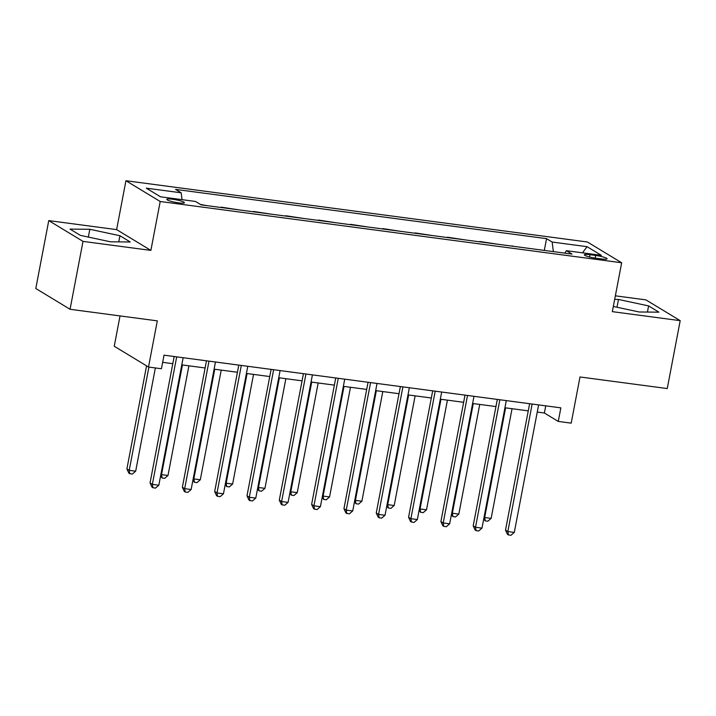 <?xml version="1.0" encoding="UTF-8"?>
<svg xmlns="http://www.w3.org/2000/svg" width="716" height="716" viewBox="0 0 716 716"><rect width="100%" height="100%" fill="white"/><g stroke="black" fill="none" stroke-linecap="round" stroke-linejoin="round"><path stroke-width="1.07" d="M178.57 202.843A8.941 1.298 10.8 0 0 184.388 202.726A8.941 1.298 10.8 0 0 172.645 199.254A8.941 1.298 10.8 0 0 166.819 199.37A8.941 1.298 10.8 0 0 178.57 202.843M120.028 315.917L114.247 346.258L148.507 367.031L161.431 368.749L164.027 355.172L560.852 407.851L558.265 421.429L571.189 423.147L579.996 376.974L667.249 388.555L680.2 320.661L645.939 299.888L615.357 295.824M48.751 220.609L35.8 288.512L70.061 309.285L83.011 241.381L150.879 250.394L160.205 201.5L125.935 180.727L116.619 229.621L48.751 220.609L83.011 241.381M160.205 201.5L621.667 262.763L587.397 241.99L125.935 180.727M595.676 255.451L589.993 254.699A8.664 1.262 10.8 0 0 584.354 254.815A8.664 1.262 10.8 0 0 595.73 258.181L601.422 258.932A8.664 1.262 10.8 0 0 607.061 258.816A8.664 1.262 10.8 0 0 595.676 255.451L595.175 258.1M553.352 251.611L552.161 242.044L546.559 238.652L175.581 189.4L181.184 192.801L182.034 199.666M552.161 242.044L587.057 246.68L601.324 255.326L566.419 250.69L564.79 253.133M181.184 192.801L146.279 188.165L160.545 196.811L195.441 201.447L201.044 204.848L572.021 254.09L566.419 250.69M148.507 367.031L157.314 320.866L70.061 309.285M621.667 262.763L612.341 311.648L680.2 320.661M537.251 412.058L544.375 413.007L558.265 421.429M162.657 362.332L172.798 363.683M181.783 364.874L205.116 367.97M214.102 369.161L237.435 372.257M246.411 373.457L269.744 376.553M278.73 377.744L302.062 380.84M311.048 382.031L334.381 385.127M343.358 386.327L366.69 389.423M375.676 390.614L399.009 393.71M407.986 394.901L431.318 397.998M440.304 399.197L463.637 402.294M472.623 403.484L495.955 406.581M504.932 407.771L528.265 410.868M545.735 405.847L544.375 413.007M546.559 238.652L544.312 250.412M529.634 248.461L512.003 246.125M200.274 204.382L206.485 205.564M221.996 207.622L221.163 207.515M221.226 207.157L238.804 209.86M254.314 211.918L253.482 211.802M253.545 211.453L271.113 214.147M286.624 216.205L285.791 216.098M285.863 215.74L303.432 218.434M318.942 220.492L318.11 220.385M318.173 220.027L335.75 222.721M351.261 224.788L350.419 224.672M350.491 224.323L368.06 227.017M383.57 229.075L382.738 228.959M382.809 228.61L400.378 231.304M415.889 233.362L415.056 233.255M415.119 232.897L432.697 235.591M448.207 237.649L447.366 237.542M447.437 237.193L465.006 239.887M480.517 241.945L479.684 241.829M479.756 241.48L497.325 244.174M512.835 246.232L512.065 245.767M582.502 252.829L587.057 246.68M613.326 306.457L639.137 311.979L658.917 312.167L648.607 305.911L618.499 299.467L614.668 299.431M150.879 250.394L116.619 229.621M80.353 235.358L110.452 241.802L130.24 241.981L119.93 235.725L89.822 229.29L70.034 229.102L80.353 235.358M617.013 307.254L618.499 299.467M647.434 312.06L648.607 305.911M88.337 237.068L89.822 229.29M118.749 241.874L119.93 235.725M529.634 403.708L505.514 530.153L507.832 531.558L532.158 404.039M514.294 532.418L510.982 535.273L508.396 534.924L507.832 531.558L514.294 532.418L538.62 404.898M508.396 534.924L507.474 534.36L505.514 530.153M505.594 407.86L484.678 517.525L491.14 518.384L512.056 408.72M484.07 517.149L484.678 517.525L485.251 520.89L483.712 519.019M491.14 518.384L487.838 521.23L485.251 520.89M497.316 399.412L473.195 525.866L475.513 527.271L499.84 399.752M481.975 528.131L478.673 530.977L476.086 530.637L475.513 527.271L481.975 528.131L506.302 400.611M476.086 530.637L475.155 530.073L473.195 525.866M465.006 395.125L440.886 521.579L443.195 522.975L467.521 395.456M449.657 523.835L446.354 526.69L443.768 526.35L443.195 522.975L449.657 523.835L473.983 396.315M443.768 526.35L442.846 525.786L440.886 521.579M432.688 390.838L408.567 517.283L410.886 518.688L435.212 391.169M417.347 519.548L414.036 522.403L411.449 522.053L410.886 518.688L417.347 519.548L441.674 392.028M411.449 522.053L410.528 521.499L408.567 517.283M473.285 403.573L452.36 513.229L458.822 514.088L479.747 404.433M451.751 512.862L452.36 513.229L452.933 516.603L451.402 514.732M458.822 514.088L455.519 516.943L452.933 516.603M440.966 399.277L420.05 508.942L426.512 509.801L447.428 400.137M419.442 508.575L420.05 508.942L420.623 512.307L419.084 510.436M426.512 509.801L423.201 512.656L420.623 512.307M408.648 394.99L387.732 504.655L394.194 505.514L415.119 395.85M387.123 504.288L387.732 504.655L388.305 508.02L386.765 506.149M394.194 505.514L390.891 508.36L388.305 508.02M400.378 386.55L376.249 512.996L378.567 514.401L402.893 386.882M385.029 515.26L381.726 518.107L379.14 517.766L378.567 514.401L385.029 515.26L409.355 387.741M379.14 517.766L378.209 517.203L376.249 512.996M376.339 390.703L355.413 500.359L361.884 501.218L382.8 391.562M354.805 499.992L355.413 500.359L355.986 503.733L354.456 501.862M361.884 501.218L358.573 504.073L355.986 503.733M368.06 382.255L343.94 508.709L346.249 510.105L370.575 382.595M352.72 510.964L349.408 513.82L346.821 513.479L346.249 510.105L352.72 510.964L377.037 383.445M346.821 513.479L345.9 512.916L343.94 508.709M335.741 377.967L311.621 504.413L313.939 505.818L338.265 378.299M320.401 506.677L317.09 509.532L314.512 509.183L313.939 505.818L320.401 506.677L344.727 379.158M314.512 509.183L313.581 508.628L311.621 504.413M303.432 373.68L279.303 500.126L281.621 501.531L305.947 374.012M288.083 502.39L284.78 505.236L282.194 504.896L281.621 501.531L288.083 502.39L312.409 374.871M282.194 504.896L281.263 504.332L279.303 500.126M271.113 369.384L246.993 495.839L249.311 497.244L273.628 369.725M255.773 498.094L252.462 500.949L249.875 500.609L249.311 497.244L255.773 498.094L280.099 370.584M249.875 500.609L248.953 500.045L246.993 495.839M238.795 365.097L214.675 491.543L216.993 492.948L241.319 365.429M223.455 493.807L220.152 496.662L217.566 496.313L216.993 492.948L223.455 493.807L247.781 366.288M217.566 496.313L216.635 495.758L214.675 491.543M344.02 386.407L323.104 496.072L329.566 496.931L350.482 387.267M322.495 495.705L323.104 496.072L323.677 499.437L322.137 497.566M329.566 496.931L326.254 499.786L323.677 499.437M311.711 382.12L290.786 491.785L297.247 492.644L318.173 382.979M290.177 491.418L290.786 491.785L291.358 495.15L289.819 493.279M297.247 492.644L293.945 495.49L291.358 495.15M279.392 377.833L258.476 487.498L264.938 488.348L285.854 378.692M257.867 487.122L258.476 487.498L259.04 490.863L257.509 488.992M264.938 488.348L261.626 491.203L259.04 490.863M247.074 373.546L226.158 483.202L232.619 484.061L253.536 374.396M225.549 482.835L226.158 483.202L226.73 486.567L225.191 484.696M232.619 484.061L229.317 486.916L226.73 486.567M214.764 369.25L193.839 478.915L200.301 479.774L221.226 370.109M193.231 478.548L193.839 478.915L194.412 482.28L192.873 480.409M200.301 479.774L196.998 482.62L194.412 482.28M206.485 360.81L182.365 487.256L184.674 488.661L209 361.141M191.136 489.52L187.834 492.366L185.247 492.026L184.674 488.661L191.136 489.52L215.462 362.001M185.247 492.026L184.325 491.462L182.365 487.256M182.446 364.963L161.53 474.627L167.992 475.487L188.908 365.822M160.921 474.252L161.53 474.627L162.093 477.993L160.563 476.122M167.992 475.487L164.68 478.333L162.093 477.993M174.167 356.514L150.047 482.969L152.365 484.374L176.691 356.854M158.827 485.224L155.515 488.079L152.929 487.739L152.365 484.374L158.827 485.224L183.153 357.714M152.929 487.739L152.007 487.175L150.047 482.969M146.556 365.858L126.893 468.935L129.211 470.331L135.673 471.191L155.372 367.943M148.91 367.084L129.211 470.331L129.784 473.706L128.853 473.142L126.893 468.935M135.673 471.191L132.371 474.046L129.784 473.706M589.554 256.999L589.993 254.699"/></g></svg>
